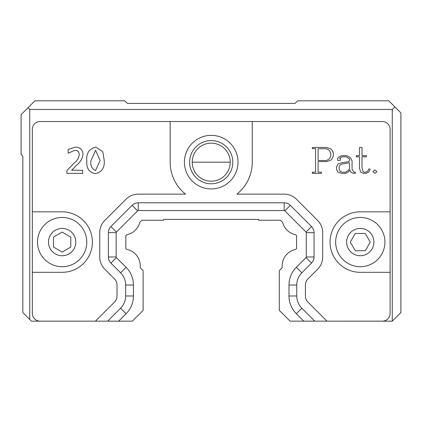 <?xml version="1.0" encoding="UTF-8"?>
<svg xmlns="http://www.w3.org/2000/svg" width="422" height="422" viewBox="0 0 422 422"><rect width="100%" height="100%" fill="white"/><g stroke="black" fill="none" stroke-linecap="round" stroke-linejoin="round"><path stroke-width="0.63" d="M381.757 321.179L392.26 321.179L400.9 312.538L400.9 112.917L388.799 100.816L297.631 100.816L295.041 103.411L127.391 103.411L124.801 100.816L34.926 100.816L28.016 107.731L29.74 109.456L29.74 319.449L31.471 321.179L40.676 321.179M29.74 109.456L392.26 109.456L392.26 321.179M109.245 321.179L127.824 321.147M392.26 109.456L394.85 106.866M294.609 321.147L313.187 321.179M28.016 107.731L21.1 114.642L21.1 154.394L22.83 156.124L22.83 312.538L29.74 319.449M258.744 219.382L163.689 219.382L258.744 219.382L258.744 220.242L280.535 220.242L282.365 222.077A1.556 1.556 0 0 1 282.766 222.763A16.711 16.711 0 0 0 295.368 234.69A1.556 1.556 0 0 1 296.597 236.214L296.597 247.941A1.556 1.556 0 0 1 295.368 249.465A16.711 16.711 0 0 0 282.218 266.968A1.556 1.556 0 0 1 281.764 268.176L279.311 270.629L279.311 310.376L290.088 321.147L382.321 321.147A7.775 7.775 0 0 0 390.097 313.372L390.097 272.322L360.282 272.322A30.247 30.247 0 0 1 330.041 242.08A30.247 30.247 0 0 1 360.282 211.833L390.097 211.833L390.097 272.322M360.472 266.704A24.629 24.629 0 0 0 381.52 229.6A24.629 24.629 0 0 0 338.861 229.927A24.629 24.629 0 0 0 360.472 266.704M365.341 250.679L355.361 250.758L350.307 242.154L355.229 233.477L365.209 233.398L370.263 242.001L365.341 250.679M49.833 220.748A24.629 24.629 0 0 0 49.833 263.407A24.629 24.629 0 0 0 86.779 242.08A24.629 24.629 0 0 0 49.833 220.748M53.504 237.09L62.15 232.1L70.79 237.09L70.79 247.065L62.15 252.055L53.504 247.065L53.504 237.09M211.216 140.573A21.606 21.606 0 0 1 229.927 172.978A21.606 21.606 0 0 1 192.506 172.978A21.606 21.606 0 0 1 211.216 140.573M109.245 321.147L40.976 321.184A8.64 8.64 0 0 1 40.206 321.147M211.216 143.163A19.011 19.011 0 0 0 194.753 171.685A19.011 19.011 0 0 0 227.68 171.685A19.011 19.011 0 0 0 211.216 143.163M192.205 162.18L230.227 162.18M313.187 321.147L381.456 321.184A8.64 8.64 0 0 0 382.226 321.147M238.003 162.143A26.786 26.786 0 0 1 197.823 185.342A26.786 26.786 0 0 1 197.823 138.943A26.786 26.786 0 0 1 238.003 162.143M32.336 272.322L32.336 211.833L62.15 211.833A30.247 30.247 0 0 1 92.392 242.08A30.247 30.247 0 0 1 62.15 272.322L32.336 272.322L32.336 313.372A7.775 7.775 0 0 0 40.111 321.147L132.344 321.147L143.121 310.376L143.121 270.629L140.668 268.176A1.556 1.556 0 0 1 140.215 266.968A16.711 16.711 0 0 0 127.064 249.465A1.556 1.556 0 0 1 125.835 247.941L125.835 236.214A1.556 1.556 0 0 1 127.064 234.69A16.711 16.711 0 0 0 139.666 222.763A1.556 1.556 0 0 1 140.067 222.077L141.897 220.242L163.689 220.242L163.689 219.382M32.336 211.833L32.336 129.306A7.775 7.775 0 0 1 40.111 121.525L382.321 121.525A7.775 7.775 0 0 1 390.097 129.306L390.097 211.833M107.657 321.147L120.602 308.208A17.281 17.281 0 0 0 125.666 295.986L125.666 285.019A17.281 17.281 0 0 0 120.602 272.797L110.912 263.106A8.64 8.64 0 0 1 108.38 256.993L108.38 232.654A8.64 8.64 0 0 1 110.912 226.54L132.133 205.319A8.64 8.64 0 0 1 138.247 202.787L284.185 202.787A8.64 8.64 0 0 1 290.299 205.319L311.52 226.54A8.64 8.64 0 0 1 314.052 232.654L314.052 256.993A8.64 8.64 0 0 1 311.52 263.106L301.83 272.797A17.281 17.281 0 0 0 296.766 285.019L296.766 295.986A17.281 17.281 0 0 0 301.83 308.208L314.775 321.147M95.435 321.147L114.489 302.094A8.64 8.64 0 0 0 117.021 295.986L117.021 285.019A8.64 8.64 0 0 0 114.489 278.905L104.798 269.215A17.281 17.281 0 0 1 99.74 256.993L99.74 232.654A17.281 17.281 0 0 1 104.798 220.432L126.025 199.21A17.281 17.281 0 0 1 138.247 194.146L185.511 194.146A41.05 41.05 0 0 1 170.166 162.143L170.166 121.525M95.293 173.7C88.984 172.25 86.162 167.988 86.821 160.909C86.099 153.339 89.105 148.75 95.836 147.141L102.773 151.662L104.208 160.297C104.856 167.692 101.881 172.155 95.293 173.7C101.881 172.155 104.856 167.692 104.208 160.297L102.773 151.662L95.836 147.141C89.105 148.75 86.099 153.339 86.821 160.909C86.162 167.988 88.984 172.25 95.293 173.7M71.645 170.224L82.707 170.298L82.707 173.384L66.903 173.384L66.903 170.419L74.362 162.934C77.105 160.75 78.729 157.992 79.23 154.668C79.13 151.772 77.622 150.316 74.694 150.306L68.164 153.228L68.164 149.435L75.332 147.141C80.08 147.252 82.643 149.631 83.023 154.283C82.475 158.429 80.539 161.879 77.21 164.638L71.645 170.224M252.266 121.525L252.266 162.143A41.05 41.05 0 0 1 236.921 194.146L284.185 194.146A17.281 17.281 0 0 1 296.408 199.21L317.629 220.432A17.281 17.281 0 0 1 322.693 232.654L322.693 256.993A17.281 17.281 0 0 1 317.629 269.215L307.939 278.905A8.64 8.64 0 0 0 305.412 285.019L305.412 295.986A8.64 8.64 0 0 0 307.939 302.094L326.997 321.147M332.035 150.148L333.269 152.695L333.269 156.356L332.035 158.883L330.605 160.27L326.728 161.584L318.093 161.584L318.093 172.202L321.348 172.202L321.348 173.379L312.322 173.379L312.322 172.202L315.566 172.202L315.566 148.628L312.322 148.628L312.322 147.452L326.749 147.452L330.626 148.771L332.035 150.148M359.481 155.671L359.481 147.452L362.007 147.452L362.007 155.671L366.423 155.671L366.423 156.831L362.007 156.831L362.007 168.061L363.099 171.411L363.901 172.202L365.652 172.202L367.694 171.179L368.981 168.789L370.189 169.322L368.902 171.949L366.074 173.379L363.3 173.379L360.646 172.028L359.481 168.167L359.481 156.831L356.237 156.831L356.237 155.671L359.481 155.671M353.974 172.202L355.319 172.202L355.319 173.379L353.33 173.379L350.714 172.055L349.917 170.055L348.319 172.028L345.607 173.379L341.73 173.379L337.901 172.102L336.571 169.401L336.571 166.737L337.911 164.037L341.746 162.76L348.651 161.631L349.537 160.756L349.537 158.867L346.388 156.831L342.063 156.831L339.594 158.292L340.285 158.292L340.285 160.392L337.632 160.392L337.632 158.377L339.04 156.931L341.604 155.671L346.731 155.671L349.463 157.021L350.814 158.377L352.064 160.914L352.064 169.175L353.974 172.202M376.93 171.654L374.863 173.379L372.911 171.654L374.863 169.897L376.93 171.654M118.656 321.147L126.099 313.704L120.602 308.208A17.281 17.281 0 0 0 125.666 295.986L133.442 295.986L133.442 285.019L125.666 285.019A17.281 17.281 0 0 0 120.602 272.797L126.104 267.295L116.409 257.605A0.865 0.865 94.7 0 1 116.155 256.993L116.155 232.654A0.865 0.865 -157.5 0 1 116.409 232.042L137.635 210.821A0.865 0.865 -112.5 0 1 138.247 210.567L284.185 210.567A0.865 0.865 -67.5 0 1 284.797 210.821L306.019 232.042A0.865 0.865 -22.5 0 1 306.272 232.654L306.272 256.993A0.865 0.865 -85.9 0 1 306.019 257.605L296.328 267.295L301.83 272.797A17.281 17.281 0 0 0 296.766 285.019L288.991 285.019L288.991 295.986L296.766 295.986A17.281 17.281 0 0 0 301.83 308.208L296.328 313.704L303.777 321.147M68.164 153.228L74.694 150.306C77.622 150.316 79.13 151.772 79.23 154.668C78.729 157.992 77.105 160.75 74.362 162.934M296.328 313.704A25.062 25.062 0 0 1 288.991 295.986M288.991 285.019A25.062 25.062 0 0 1 296.328 267.295M126.104 267.295A25.062 25.062 0 0 1 133.442 285.019M133.442 295.986A25.062 25.062 0 0 1 126.104 313.704M95.546 170.541C91.78 168.789 90.239 165.529 90.93 160.75L95.641 150.306L100.098 160.555L95.546 170.541M330.737 156.224L330.737 153.001L329.661 150.87L328.611 149.821L326.47 148.75L318.093 148.75L318.093 160.476L326.475 160.476L328.606 159.405L329.656 158.361L330.737 156.224M349.453 162.739L349.537 169.032L347.375 171.132L345.207 172.208L342.047 172.208L340.158 171.285L339.103 169.196L339.103 166.98L340.153 164.928L342.147 163.973L349.453 162.739M301.83 272.797L298.528 269.494M120.602 308.208L122.744 310.349M123.899 269.494L120.602 272.797M360.388 255.732A13.652 13.652 0 0 1 348.408 235.344A13.652 13.652 0 0 1 372.056 235.159A13.652 13.652 0 0 1 360.388 255.732M55.319 230.254A13.652 13.652 0 0 1 75.802 242.08A13.652 13.652 0 0 1 55.319 253.902A13.652 13.652 0 0 1 55.319 230.254M284.185 210.567L284.185 202.787M138.247 202.787L138.247 210.567M132.133 205.319L137.635 210.821M110.912 226.54L116.409 232.042M108.38 232.654L116.155 232.654M108.38 256.993L116.155 256.993M110.912 263.106L116.409 257.605M311.52 263.106L306.019 257.605M314.052 256.993L306.272 256.993M314.052 232.654L306.272 232.654M311.52 226.54L306.019 232.042M290.299 205.319L284.797 210.821"/></g></svg>

